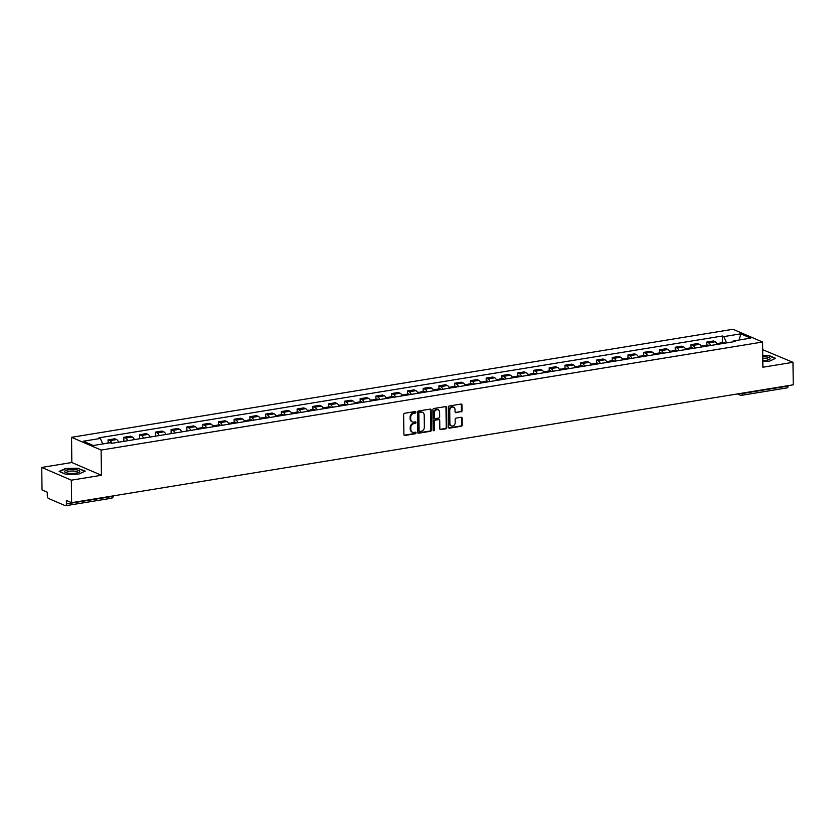 <?xml version="1.0" encoding="UTF-8"?>
<svg xmlns="http://www.w3.org/2000/svg" width="835" height="835" viewBox="0 0 835 835"><rect width="100%" height="100%" fill="white"/><g stroke="black" fill="none" stroke-linecap="round" stroke-linejoin="round"><path stroke-width="1.25" d="M415.851 412.219A0.804 0.668 113.3 0 0 415.152 411.551L404.62 413.273A1.148 0.96 113.3 0 0 403.639 414.546L403.889 434.513A1.148 0.96 113.3 0 0 404.892 435.463L415.423 433.741A0.804 0.668 113.3 0 0 415.402 432.196L414.045 432.415A3.674 3.069 113.3 0 1 412.542 432.238A3.674 3.069 113.3 0 1 410.82 429.378L410.81 427.718A3.674 3.069 113.3 0 1 413.93 423.648L415.298 423.428A0.804 0.668 113.3 0 0 415.277 421.873L413.909 422.092A3.674 3.069 113.3 0 1 412.417 421.925A3.674 3.069 113.3 0 1 410.695 419.066L410.674 417.396A3.674 3.069 113.3 0 1 413.805 413.335L415.172 413.106A0.804 0.668 113.3 0 0 415.851 412.219M412.125 421.779A3.674 3.069 113.3 0 1 411.822 421.665A3.674 3.069 113.3 0 1 410.11 418.805L410.089 417.145A3.674 3.069 113.3 0 1 413.221 413.075L414.577 412.855A0.804 0.668 113.3 0 0 415.141 411.551M404.15 435.223A1.148 0.96 113.3 0 0 404.297 435.212L414.828 433.49A0.804 0.668 113.3 0 0 415.392 432.196M412.25 432.092A3.674 3.069 113.3 0 1 411.947 431.987A3.674 3.069 113.3 0 1 410.236 429.127L410.215 427.457A3.674 3.069 113.3 0 1 413.346 423.397L414.703 423.168A0.804 0.668 113.3 0 0 415.266 421.873M461.066 411.895A1.148 0.96 113.3 0 0 462.047 410.622L461.974 405.017A1.148 0.96 113.3 0 0 460.972 404.067L449.272 405.977A1.148 0.96 113.3 0 0 448.301 407.25L448.541 427.228A1.148 0.96 113.3 0 0 449.543 428.167L461.244 426.257A1.148 0.96 113.3 0 0 462.225 424.994L462.141 418.22A1.148 0.96 113.3 0 0 461.129 417.27L456.129 418.095A1.148 0.96 113.3 0 0 455.148 419.358L455.19 422.719A3.069 2.568 113.3 0 1 449.888 423.585L449.731 410.434A3.069 2.568 113.3 0 1 455.033 409.567L455.054 411.759A1.148 0.96 113.3 0 0 456.056 412.709L460.471 411.634A1.148 0.96 113.3 0 0 461.452 410.371L461.379 404.766A1.148 0.96 113.3 0 0 461.118 404.056M101.432 475.272L71.841 462.517L41.75 467.433L71.33 480.188L101.432 475.272L101.118 450.065L762.574 342.026L762.877 367.233L792.979 362.317L793.25 384.82L71.612 502.68L66.372 500.426L66.414 503.933L112.161 496.46A2.338 0.605 -0.7 0 0 113.32 495.917L113.32 495.865M71.33 480.188L71.612 502.68M431.152 410.058A1.148 0.96 113.3 0 0 430.14 409.108L418.45 411.018A1.148 0.96 113.3 0 0 417.469 412.292L417.709 432.259A1.148 0.96 113.3 0 0 418.721 433.208L430.411 431.298A1.148 0.96 113.3 0 0 431.392 430.025L431.152 410.058L430.557 409.797A1.148 0.96 113.3 0 0 430.286 409.098M433.866 408.503L445.556 406.593A1.148 0.96 113.3 0 1 446.558 407.532L446.808 427.51A1.148 0.96 113.3 0 1 445.827 428.783L440.828 429.597A1.148 0.96 113.3 0 1 439.815 428.647L439.721 420.548A1.148 0.96 113.3 0 0 438.719 419.598L435.39 420.141A1.148 0.96 113.3 0 0 434.419 421.414L434.524 429.848A0.804 0.668 113.3 0 1 433.135 430.077L432.885 409.766A1.148 0.96 113.3 0 1 433.866 408.503M41.75 467.433L42.021 489.926L47.261 492.18L47.303 495.687A2.338 1.138 -99.3 0 0 48.513 498.464L65.255 505.676A2.338 1.138 -99.3 0 0 65.61 505.728A2.338 1.138 -99.3 0 0 66.414 503.933M71.841 462.517L71.539 437.31L732.994 329.272L762.574 342.026M792.979 362.317L762.668 349.677M788.052 385.666L788.052 386.062A2.338 1.138 80.7 0 1 787.248 387.858L741.501 395.331A2.338 1.138 -99.3 0 0 742.315 393.536L788.052 386.062M118.612 442.195A5.386 2.609 -99.3 0 0 116.556 439.554L109.886 440.64A5.386 2.609 80.7 0 1 111.953 443.281M109.886 440.64L108.08 439.868L108.122 442.988M116.556 439.554L114.75 438.772L108.08 439.868M123.883 441.329L123.841 437.289L125.647 438.072A5.386 2.609 80.7 0 1 127.703 440.713M134.372 439.617A5.386 2.609 -99.3 0 0 132.306 436.976L130.5 436.204L123.841 437.289M139.643 438.761L139.591 434.711L141.397 435.494A5.386 2.609 80.7 0 1 143.463 438.135M150.123 437.049A5.386 2.609 -99.3 0 0 148.056 434.409L146.261 433.626L139.591 434.711M155.393 436.183L155.341 432.144L157.147 432.916A5.386 2.609 80.7 0 1 159.214 435.567M165.873 434.471A5.386 2.609 -99.3 0 0 163.817 431.831L162.011 431.058L155.341 432.144M171.144 433.615L171.102 429.566L172.908 430.349A5.386 2.609 80.7 0 1 174.964 432.989M181.633 431.904A5.386 2.609 -99.3 0 0 179.567 429.263L177.761 428.48L171.102 429.566M186.904 431.037L186.852 426.998L188.658 427.77A5.386 2.609 80.7 0 1 190.724 430.422M197.384 429.326A5.386 2.609 -99.3 0 0 195.317 426.685L193.522 425.913L186.852 426.998M202.644 427.551L202.602 424.42L204.408 425.203A5.386 2.609 80.7 0 1 206.475 427.844M213.144 426.758A5.386 2.609 -99.3 0 0 211.078 424.117L209.272 423.335L202.602 424.42M218.394 424.973L218.363 421.852L220.169 422.625A5.386 2.609 80.7 0 1 222.225 425.276M228.894 424.18A5.386 2.609 -99.3 0 0 226.828 421.539L225.022 420.767L218.363 421.852M234.155 422.406L234.113 419.274L235.919 420.057A5.386 2.609 80.7 0 1 237.985 422.698M244.645 421.612A5.386 2.609 -99.3 0 0 242.578 418.972L240.783 418.189L234.113 419.274M249.905 419.828L249.863 416.707L251.669 417.479A5.386 2.609 80.7 0 1 253.736 420.12M260.405 419.034A5.386 2.609 -99.3 0 0 258.339 416.394L256.533 415.621L249.863 416.707M265.655 417.26L265.624 414.129L267.43 414.911A5.386 2.609 80.7 0 1 269.486 417.552M276.155 416.467A5.386 2.609 -99.3 0 0 274.089 413.826L272.283 413.043L265.624 414.129M281.416 414.682L281.374 411.561L283.18 412.333A5.386 2.609 80.7 0 1 285.246 414.974M291.906 413.889A5.386 2.609 -99.3 0 0 289.849 411.248L288.044 410.465L281.374 411.561M297.166 412.114L297.124 408.983L298.93 409.766A5.386 2.609 80.7 0 1 300.997 412.406M307.666 411.321A5.386 2.609 -99.3 0 0 305.6 408.67L303.794 407.897L297.124 408.983M312.916 409.536L312.885 406.415L314.691 407.188A5.386 2.609 80.7 0 1 316.747 409.828M323.416 408.743A5.386 2.609 -99.3 0 0 321.35 406.102L319.544 405.319L312.885 406.415M328.677 406.969L328.635 403.837L330.441 404.62A5.386 2.609 80.7 0 1 332.507 407.261M339.167 406.175A5.386 2.609 -99.3 0 0 337.11 403.524L335.305 402.752L328.635 403.837M344.427 404.39L344.385 401.27L346.191 402.042A5.386 2.609 80.7 0 1 348.258 404.683M354.927 403.597A5.386 2.609 -99.3 0 0 352.861 400.957L351.055 400.174L344.385 401.27M360.177 401.823L360.146 398.692L361.952 399.474A5.386 2.609 80.7 0 1 364.008 402.115M370.677 401.03A5.386 2.609 -99.3 0 0 368.611 398.378L366.805 397.606L360.146 398.692M375.938 399.245L375.896 396.124L377.702 396.896A5.386 2.609 80.7 0 1 379.768 399.537M386.428 398.452A5.386 2.609 -99.3 0 0 384.371 395.811L382.566 395.028L375.896 396.124M391.688 396.677L391.646 393.546L393.452 394.329A5.386 2.609 80.7 0 1 395.519 396.969M402.188 395.873A5.386 2.609 -99.3 0 0 400.122 393.233L398.316 392.46L391.646 393.546M407.438 394.099L407.407 390.978L409.213 391.751A5.386 2.609 80.7 0 1 411.269 394.391M417.938 393.306A5.386 2.609 -99.3 0 0 415.872 390.665L414.066 389.882L407.407 390.978M423.199 391.531L423.157 388.4L424.963 389.183A5.386 2.609 80.7 0 1 427.029 391.824M433.689 390.728A5.386 2.609 -99.3 0 0 431.632 388.087L429.827 387.315L423.157 388.4M438.949 388.953L438.907 385.833L440.713 386.605A5.386 2.609 80.7 0 1 442.78 389.246M449.449 388.16A5.386 2.609 -99.3 0 0 447.383 385.519L445.577 384.737L438.907 385.833M454.699 386.375L454.668 383.255L456.474 384.037A5.386 2.609 80.7 0 1 458.53 386.678M465.199 385.582A5.386 2.609 -99.3 0 0 463.133 382.941L461.327 382.169L454.668 383.255M470.46 383.808L470.418 380.677L472.224 381.459A5.386 2.609 80.7 0 1 474.29 384.1M480.95 383.014A5.386 2.609 -99.3 0 0 478.893 380.374L477.088 379.591L470.418 380.677M486.21 381.23L486.168 378.109L487.974 378.892A5.386 2.609 80.7 0 1 490.041 381.532M496.71 380.436A5.386 2.609 -99.3 0 0 494.644 377.796L492.838 377.023L486.168 378.109M501.96 378.662L501.929 375.531L503.735 376.314A5.386 2.609 80.7 0 1 505.791 378.954M512.46 377.869A5.386 2.609 -99.3 0 0 510.394 375.228L508.588 374.445L501.929 375.531M517.721 376.084L517.679 372.963L519.485 373.736A5.386 2.609 80.7 0 1 521.551 376.387M528.211 375.291A5.386 2.609 -99.3 0 0 526.154 372.65L524.349 371.878L517.679 372.963M533.471 373.516L533.429 370.385L535.235 371.168A5.386 2.609 80.7 0 1 537.302 373.809M543.971 372.723A5.386 2.609 -99.3 0 0 541.905 370.082L540.099 369.3L533.429 370.385M549.221 370.938L549.19 367.817L550.996 368.59A5.386 2.609 80.7 0 1 553.052 371.241M559.721 370.145A5.386 2.609 -99.3 0 0 557.655 367.504L555.849 366.732L549.19 367.817M564.982 368.371L564.94 365.239L566.746 366.022A5.386 2.609 80.7 0 1 568.812 368.663M575.472 367.577A5.386 2.609 -99.3 0 0 573.415 364.937L571.61 364.154L564.94 365.239M580.732 365.793L580.69 362.672L582.496 363.444A5.386 2.609 80.7 0 1 584.563 366.085M591.232 364.999A5.386 2.609 -99.3 0 0 589.166 362.359L587.36 361.586L580.69 362.672M596.482 363.225L596.451 360.094L598.257 360.877A5.386 2.609 80.7 0 1 600.313 363.517M606.982 362.432A5.386 2.609 -99.3 0 0 604.916 359.791L603.11 359.008L596.451 360.094M612.243 360.647L612.201 357.526L614.007 358.298A5.386 2.609 80.7 0 1 616.073 360.939M622.733 359.854A5.386 2.609 -99.3 0 0 620.676 357.213L618.871 356.43L612.201 357.526M627.993 358.079L627.951 354.948L629.757 355.731A5.386 2.609 80.7 0 1 631.824 358.372M638.493 357.286A5.386 2.609 -99.3 0 0 636.427 354.635L634.621 353.863L627.951 354.948M643.743 355.501L643.712 352.38L645.518 353.153A5.386 2.609 80.7 0 1 647.574 355.793M654.243 354.708A5.386 2.609 -99.3 0 0 652.177 352.067L650.371 351.284L643.712 352.38M659.504 352.934L659.462 349.802L661.268 350.585A5.386 2.609 80.7 0 1 663.334 353.226M669.994 352.14A5.386 2.609 -99.3 0 0 667.937 349.489L666.132 348.717L659.462 349.802M675.254 350.356L675.223 347.235L677.018 348.007A5.386 2.609 80.7 0 1 679.085 350.648M685.754 349.562A5.386 2.609 -99.3 0 0 683.688 346.922L681.882 346.139L675.223 347.235M691.004 347.788L690.973 344.657L692.779 345.439A5.386 2.609 80.7 0 1 694.835 348.08M701.504 346.995A5.386 2.609 -99.3 0 0 699.438 344.344L697.632 343.571L690.973 344.657M706.765 345.21L706.723 342.089L708.529 342.861A5.386 2.609 80.7 0 1 710.595 345.502M717.255 344.417A5.386 2.609 -99.3 0 0 715.198 341.776L713.393 340.993L706.723 342.089M726.575 342.893L723.83 336.609L740.791 333.833L750.728 338.123L733.767 340.889L735.155 341.494L111.671 443.333L110.283 442.727L93.322 445.504L83.375 441.214L100.346 438.438L102.757 443.959M723.83 336.609L722.432 336.004L98.947 437.843L100.346 438.438M101.118 450.065L71.539 437.31M78.647 468.237L65.6 468.414L59.149 471.42L65.746 474.27L78.793 474.092L85.233 471.086L78.647 468.644M762.814 361.419L769.118 361.346L775.569 358.33L768.983 355.48L762.741 355.564M722.515 342.642L722.432 336.004M733.767 340.889L733.151 341.818M739.184 340.012L740.791 333.833M417.98 432.968A1.148 0.96 113.3 0 0 418.126 432.947L429.827 431.037A1.148 0.96 113.3 0 0 430.797 429.774L430.557 409.797M419.556 412.396A0.804 0.668 113.3 0 0 418.867 413.283L419.086 430.808A0.804 0.668 113.3 0 0 419.786 431.476L421.226 431.236A3.674 3.069 113.3 0 0 424.357 427.176L424.211 415.193A3.674 3.069 113.3 0 0 422.489 412.333A3.674 3.069 113.3 0 0 420.997 412.156L418.961 412.135A0.804 0.668 113.3 0 0 418.283 413.022L418.867 413.283M419.462 431.434L418.867 431.184A0.804 0.668 113.3 0 1 418.492 430.557L418.283 413.022M422.186 412.219A3.674 3.069 113.3 0 0 421.905 412.072A3.674 3.069 113.3 0 0 420.402 411.905L420.997 412.156M418.961 412.135L420.402 411.905M440.087 429.357A1.148 0.96 113.3 0 0 440.233 429.347L445.232 428.522A1.148 0.96 113.3 0 0 446.214 427.249L445.973 407.282A1.148 0.96 113.3 0 0 445.702 406.572M438.866 419.587A1.148 0.96 113.3 0 0 438.124 419.347L434.805 419.89A1.148 0.96 113.3 0 0 433.824 421.164L433.929 429.597L434.524 429.848M433.25 430.484A0.804 0.668 113.3 0 0 433.929 429.597M439.617 412.146A3.069 2.568 113.3 0 0 434.315 413.012L434.367 417.646A1.148 0.96 113.3 0 0 435.379 418.586L438.699 418.053A1.148 0.96 113.3 0 0 439.669 416.78L439.617 412.146M437.874 409.651A3.069 2.568 113.3 0 0 433.72 412.751L434.315 413.012M434.638 418.345A1.148 0.96 113.3 0 1 433.783 417.385L433.72 412.751M455.325 412.469A1.148 0.96 113.3 0 0 455.472 412.459L460.471 411.634M453.29 407.073A3.069 2.568 113.3 0 0 449.136 410.183L449.731 410.434M451.036 425.829A3.069 2.568 113.3 0 1 449.293 423.335L449.136 410.183M448.812 427.927A1.148 0.96 113.3 0 0 448.959 427.917L460.649 426.007A1.148 0.96 113.3 0 0 461.63 424.733L461.546 417.97A1.148 0.96 113.3 0 0 461.275 417.26M105.794 443.458A2.954 1.44 -99.3 0 0 105.429 443.427A2.954 1.44 -99.3 0 0 105.095 443.573M109.479 442.863A2.954 1.44 -99.3 0 0 109.114 442.821L105.429 443.427M102.715 443.876L103.811 443.688A2.954 1.44 80.7 0 1 104.177 443.729M68.439 473.236A7.609 1.973 -0.7 0 0 78.939 472.318A7.609 1.973 -0.7 0 0 75.964 469.719A7.609 1.973 -0.7 0 0 66.904 470.126A7.609 1.973 -0.7 0 0 65.474 472.474A7.609 1.973 -0.7 0 0 68.439 473.236M77.864 472.735A5.761 1.493 -0.7 0 0 77.968 472.443A5.761 1.493 -0.7 0 0 75.056 471.18A5.761 1.493 -0.7 0 0 66.445 472.579A5.761 1.493 -0.7 0 0 66.56 472.871M59.609 471.618L65.808 468.727L78.448 468.56L84.784 471.295M762.804 360.689A7.609 1.973 -0.7 0 0 769.275 359.561A7.609 1.973 -0.7 0 0 766.29 356.962A7.609 1.973 -0.7 0 0 762.752 356.754M768.2 359.979A5.761 1.493 -0.7 0 0 768.304 359.687A5.761 1.493 -0.7 0 0 765.392 358.424A5.761 1.493 -0.7 0 0 762.772 358.257M762.741 355.887L768.784 355.804L775.12 358.539M201.131 428.72A8.893 4.321 -99.3 0 0 201.026 428.585L200.943 428.491A2.954 1.44 -99.3 0 0 199.951 427.99A2.954 1.44 -99.3 0 0 199.231 428.647M204.826 428.115A8.893 4.321 -99.3 0 0 204.711 427.979L204.627 427.885A2.954 1.44 -99.3 0 0 203.636 427.384L199.951 427.99M196.987 428.47L198.333 428.251A2.954 1.44 80.7 0 1 199.325 428.752L199.408 428.846A8.893 4.321 80.7 0 1 199.523 428.981M216.891 426.142A8.893 4.321 -99.3 0 0 216.776 426.007L216.693 425.913A2.954 1.44 -99.3 0 0 215.701 425.412A2.954 1.44 -99.3 0 0 214.981 426.069M220.576 425.537A8.893 4.321 -99.3 0 0 220.461 425.401L220.377 425.307A2.954 1.44 -99.3 0 0 219.386 424.817L215.701 425.412M212.748 425.902L214.094 425.683A2.954 1.44 80.7 0 1 215.075 426.174L215.159 426.267A8.893 4.321 80.7 0 1 215.273 426.403M232.641 423.575A8.893 4.321 -99.3 0 0 232.527 423.439L232.454 423.345A2.954 1.44 -99.3 0 0 231.462 422.844A2.954 1.44 -99.3 0 0 230.731 423.502M236.326 422.969A8.893 4.321 -99.3 0 0 236.211 422.834L236.138 422.74A2.954 1.44 -99.3 0 0 235.146 422.239L231.462 422.844M228.498 423.324L229.844 423.105A2.954 1.44 80.7 0 1 230.836 423.606L230.909 423.7A8.893 4.321 80.7 0 1 231.024 423.836M248.392 420.997A8.893 4.321 -99.3 0 0 248.287 420.861L248.204 420.767A2.954 1.44 -99.3 0 0 247.212 420.266A2.954 1.44 -99.3 0 0 246.492 420.923M252.087 420.391A8.893 4.321 -99.3 0 0 251.972 420.255L251.888 420.162A2.954 1.44 -99.3 0 0 250.897 419.671L247.212 420.266M244.248 420.756L245.594 420.537A2.954 1.44 80.7 0 1 246.586 421.028L246.669 421.122A8.893 4.321 80.7 0 1 246.784 421.257M264.152 418.429A8.893 4.321 -99.3 0 0 264.037 418.283L263.954 418.199A2.954 1.44 -99.3 0 0 262.962 417.698A2.954 1.44 -99.3 0 0 262.242 418.345M267.837 417.824A8.893 4.321 -99.3 0 0 267.722 417.688L267.638 417.594A2.954 1.44 -99.3 0 0 266.647 417.093L262.962 417.698M260.009 418.178L261.355 417.959A2.954 1.44 80.7 0 1 262.336 418.46L262.42 418.554A8.893 4.321 80.7 0 1 262.534 418.69M279.902 415.851A8.893 4.321 -99.3 0 0 279.788 415.715L279.715 415.621A2.954 1.44 -99.3 0 0 278.723 415.12A2.954 1.44 -99.3 0 0 277.992 415.778M283.587 415.245A8.893 4.321 -99.3 0 0 283.472 415.11L283.399 415.016A2.954 1.44 -99.3 0 0 282.407 414.525L278.723 415.12M275.759 415.611L277.105 415.392A2.954 1.44 80.7 0 1 278.097 415.882L278.17 415.976A8.893 4.321 80.7 0 1 278.285 416.112M295.653 413.273A8.893 4.321 -99.3 0 0 295.548 413.137L295.465 413.043A2.954 1.44 -99.3 0 0 294.473 412.553A2.954 1.44 -99.3 0 0 293.753 413.2M299.348 412.678A8.893 4.321 -99.3 0 0 299.233 412.542L299.149 412.448A2.954 1.44 -99.3 0 0 298.158 411.947L294.473 412.553M291.509 413.033L292.855 412.814A2.954 1.44 80.7 0 1 293.847 413.315L293.93 413.408A8.893 4.321 80.7 0 1 294.045 413.544M311.413 410.705A8.893 4.321 -99.3 0 0 311.298 410.57L311.215 410.476A2.954 1.44 -99.3 0 0 310.223 409.975A2.954 1.44 -99.3 0 0 309.503 410.632M315.098 410.1A8.893 4.321 -99.3 0 0 314.983 409.964L314.899 409.87A2.954 1.44 -99.3 0 0 313.908 409.38L310.223 409.975M307.27 410.465L308.616 410.246A2.954 1.44 80.7 0 1 309.608 410.736L309.681 410.83A8.893 4.321 80.7 0 1 309.795 410.966M327.163 408.127A8.893 4.321 -99.3 0 0 327.049 407.991L326.976 407.897A2.954 1.44 -99.3 0 0 325.984 407.407A2.954 1.44 -99.3 0 0 325.253 408.054M330.848 407.532A8.893 4.321 -99.3 0 0 330.733 407.397L330.66 407.303A2.954 1.44 -99.3 0 0 329.668 406.802L325.984 407.407M323.02 407.887L324.366 407.668A2.954 1.44 80.7 0 1 325.358 408.169L325.431 408.263A8.893 4.321 80.7 0 1 325.546 408.398M342.914 405.559A8.893 4.321 -99.3 0 0 342.809 405.424L342.726 405.33A2.954 1.44 -99.3 0 0 341.734 404.829A2.954 1.44 -99.3 0 0 341.014 405.486M346.608 404.954A8.893 4.321 -99.3 0 0 346.494 404.818L346.41 404.724A2.954 1.44 -99.3 0 0 345.419 404.234L341.734 404.829M338.77 405.319L340.116 405.1A2.954 1.44 80.7 0 1 341.108 405.591L341.191 405.685A8.893 4.321 80.7 0 1 341.306 405.82M358.674 402.981A8.893 4.321 -99.3 0 0 358.559 402.846L358.476 402.752A2.954 1.44 -99.3 0 0 357.484 402.261A2.954 1.44 -99.3 0 0 356.764 402.908M362.359 402.386A8.893 4.321 -99.3 0 0 362.244 402.251L362.16 402.157A2.954 1.44 -99.3 0 0 361.179 401.656L357.484 402.261M354.531 402.741L355.877 402.522A2.954 1.44 80.7 0 1 356.869 403.023L356.942 403.117A8.893 4.321 80.7 0 1 357.056 403.253M374.424 400.414A8.893 4.321 -99.3 0 0 374.31 400.278L374.237 400.184A2.954 1.44 -99.3 0 0 373.245 399.683A2.954 1.44 -99.3 0 0 372.514 400.341M378.109 399.808A8.893 4.321 -99.3 0 0 377.994 399.673L377.921 399.579A2.954 1.44 -99.3 0 0 376.929 399.088L373.245 399.683M370.281 400.174L371.627 399.955A2.954 1.44 80.7 0 1 372.619 400.445L372.702 400.539A8.893 4.321 80.7 0 1 372.807 400.675M390.175 397.836A8.893 4.321 -99.3 0 0 390.07 397.7L389.987 397.606A2.954 1.44 -99.3 0 0 388.995 397.116A2.954 1.44 -99.3 0 0 388.275 397.763M393.87 397.241A8.893 4.321 -99.3 0 0 393.755 397.105L393.671 397.011A2.954 1.44 -99.3 0 0 392.68 396.51L388.995 397.116M386.031 397.596L387.377 397.377A2.954 1.44 80.7 0 1 388.369 397.877L388.452 397.971A8.893 4.321 80.7 0 1 388.567 398.107M405.935 395.268A8.893 4.321 -99.3 0 0 405.82 395.132L405.737 395.038A2.954 1.44 -99.3 0 0 404.745 394.537A2.954 1.44 -99.3 0 0 404.025 395.195M409.62 394.663A8.893 4.321 -99.3 0 0 409.505 394.527L409.421 394.433A2.954 1.44 -99.3 0 0 408.44 393.943L404.745 394.537M401.792 395.028L403.138 394.798A2.954 1.44 80.7 0 1 404.13 395.299L404.203 395.393A8.893 4.321 80.7 0 1 404.317 395.529M421.685 392.69A8.893 4.321 -99.3 0 0 421.571 392.554L421.498 392.46A2.954 1.44 -99.3 0 0 420.506 391.97A2.954 1.44 -99.3 0 0 419.775 392.617M425.37 392.095A8.893 4.321 -99.3 0 0 425.255 391.959L425.182 391.865A2.954 1.44 -99.3 0 0 424.19 391.364L420.506 391.97M417.542 392.45L418.888 392.231A2.954 1.44 80.7 0 1 419.88 392.732L419.963 392.826A8.893 4.321 80.7 0 1 420.068 392.961M437.446 390.122A8.893 4.321 -99.3 0 0 437.331 389.987L437.248 389.893A2.954 1.44 -99.3 0 0 436.256 389.392A2.954 1.44 -99.3 0 0 435.536 390.049M441.13 389.517A8.893 4.321 -99.3 0 0 441.016 389.381L440.932 389.287A2.954 1.44 -99.3 0 0 439.941 388.786L436.256 389.392M433.292 389.872L434.638 389.653A2.954 1.44 80.7 0 1 435.63 390.154L435.713 390.248A8.893 4.321 80.7 0 1 435.828 390.383M453.196 387.544A8.893 4.321 -99.3 0 0 453.081 387.409L452.998 387.315A2.954 1.44 -99.3 0 0 452.006 386.824A2.954 1.44 -99.3 0 0 451.286 387.471M456.881 386.949A8.893 4.321 -99.3 0 0 456.766 386.814L456.682 386.72A2.954 1.44 -99.3 0 0 455.701 386.219L452.006 386.824M449.053 387.304L450.399 387.085A2.954 1.44 80.7 0 1 451.391 387.586L451.464 387.67A8.893 4.321 80.7 0 1 451.578 387.816M468.946 384.977A8.893 4.321 -99.3 0 0 468.832 384.841L468.759 384.747A2.954 1.44 -99.3 0 0 467.767 384.246A2.954 1.44 -99.3 0 0 467.036 384.904M472.631 384.371A8.893 4.321 -99.3 0 0 472.516 384.236L472.443 384.142A2.954 1.44 -99.3 0 0 471.451 383.641L467.767 384.246M464.803 384.726L466.149 384.507A2.954 1.44 80.7 0 1 467.141 385.008L467.224 385.102A8.893 4.321 80.7 0 1 467.329 385.238M484.707 382.399A8.893 4.321 -99.3 0 0 484.592 382.263L484.509 382.169A2.954 1.44 -99.3 0 0 483.517 381.678A2.954 1.44 -99.3 0 0 482.797 382.326M488.392 381.793A8.893 4.321 -99.3 0 0 488.277 381.658L488.193 381.564A2.954 1.44 -99.3 0 0 487.202 381.073L483.517 381.678M480.553 382.159L481.899 381.939A2.954 1.44 80.7 0 1 482.891 382.43L482.974 382.524A8.893 4.321 80.7 0 1 483.089 382.66M500.457 379.831A8.893 4.321 -99.3 0 0 500.342 379.695L500.259 379.601A2.954 1.44 -99.3 0 0 499.267 379.1A2.954 1.44 -99.3 0 0 498.547 379.758M504.142 379.226A8.893 4.321 -99.3 0 0 504.027 379.09L503.954 378.996A2.954 1.44 -99.3 0 0 502.962 378.495L499.267 379.1M496.314 379.581L497.66 379.361A2.954 1.44 80.7 0 1 498.652 379.862L498.725 379.956A8.893 4.321 80.7 0 1 498.839 380.092M516.207 377.253A8.893 4.321 -99.3 0 0 516.093 377.117L516.02 377.023A2.954 1.44 -99.3 0 0 515.028 376.533A2.954 1.44 -99.3 0 0 514.297 377.18M519.892 376.648A8.893 4.321 -99.3 0 0 519.777 376.512L519.704 376.418A2.954 1.44 -99.3 0 0 518.712 375.927L515.028 376.533M512.064 377.013L513.41 376.794A2.954 1.44 80.7 0 1 514.402 377.284L514.485 377.378A8.893 4.321 80.7 0 1 514.59 377.514M531.968 374.685A8.893 4.321 -99.3 0 0 531.853 374.55L531.77 374.456A2.954 1.44 -99.3 0 0 530.778 373.955A2.954 1.44 -99.3 0 0 530.058 374.612M535.653 374.08A8.893 4.321 -99.3 0 0 535.538 373.944L535.454 373.85A2.954 1.44 -99.3 0 0 534.463 373.349L530.778 373.955M527.814 374.435L529.16 374.216A2.954 1.44 80.7 0 1 530.152 374.717L530.235 374.811A8.893 4.321 80.7 0 1 530.35 374.946M547.718 372.107A8.893 4.321 -99.3 0 0 547.603 371.972L547.52 371.878A2.954 1.44 -99.3 0 0 546.528 371.377A2.954 1.44 -99.3 0 0 545.808 372.034M551.403 371.502A8.893 4.321 -99.3 0 0 551.288 371.366L551.215 371.272A2.954 1.44 -99.3 0 0 550.223 370.782L546.528 371.377M543.575 371.867L544.921 371.648A2.954 1.44 80.7 0 1 545.913 372.139L545.986 372.233A8.893 4.321 80.7 0 1 546.1 372.368M563.468 369.54A8.893 4.321 -99.3 0 0 563.354 369.404L563.281 369.31A2.954 1.44 -99.3 0 0 562.289 368.809A2.954 1.44 -99.3 0 0 561.569 369.467M567.153 368.934A8.893 4.321 -99.3 0 0 567.048 368.799L566.965 368.705A2.954 1.44 -99.3 0 0 565.973 368.204L562.289 368.809M559.325 369.289L560.671 369.07A2.954 1.44 80.7 0 1 561.663 369.571L561.746 369.665A8.893 4.321 80.7 0 1 561.851 369.801M579.229 366.962A8.893 4.321 -99.3 0 0 579.114 366.826L579.031 366.732A2.954 1.44 -99.3 0 0 578.039 366.231A2.954 1.44 -99.3 0 0 577.319 366.889M582.913 366.356A8.893 4.321 -99.3 0 0 582.799 366.221L582.715 366.127A2.954 1.44 -99.3 0 0 581.724 365.636L578.039 366.231M575.075 366.722L576.421 366.502A2.954 1.44 80.7 0 1 577.413 366.993L577.496 367.087A8.893 4.321 80.7 0 1 577.611 367.223M594.979 364.394A8.893 4.321 -99.3 0 0 594.864 364.248L594.781 364.164A2.954 1.44 -99.3 0 0 593.789 363.663A2.954 1.44 -99.3 0 0 593.069 364.31M598.664 363.789A8.893 4.321 -99.3 0 0 598.549 363.653L598.476 363.559A2.954 1.44 -99.3 0 0 597.484 363.058L593.789 363.663M590.836 364.143L592.182 363.924A2.954 1.44 80.7 0 1 593.174 364.425L593.247 364.519A8.893 4.321 80.7 0 1 593.361 364.655M610.729 361.816A8.893 4.321 -99.3 0 0 610.615 361.68L610.542 361.586A2.954 1.44 -99.3 0 0 609.55 361.085A2.954 1.44 -99.3 0 0 608.83 361.743M614.414 361.211A8.893 4.321 -99.3 0 0 614.309 361.075L614.226 360.981A2.954 1.44 -99.3 0 0 613.234 360.49L609.55 361.085M606.586 361.576L607.932 361.357A2.954 1.44 80.7 0 1 608.924 361.847L609.007 361.941A8.893 4.321 80.7 0 1 609.112 362.077M626.49 359.238A8.893 4.321 -99.3 0 0 626.375 359.102L626.292 359.008A2.954 1.44 -99.3 0 0 625.3 358.518A2.954 1.44 -99.3 0 0 624.58 359.165M630.174 358.643A8.893 4.321 -99.3 0 0 630.06 358.507L629.976 358.413A2.954 1.44 -99.3 0 0 628.985 357.912L625.3 358.518M622.336 358.998L623.682 358.779A2.954 1.44 80.7 0 1 624.674 359.28L624.757 359.374A8.893 4.321 80.7 0 1 624.872 359.509M642.24 356.67A8.893 4.321 -99.3 0 0 642.125 356.535L642.042 356.441A2.954 1.44 -99.3 0 0 641.05 355.94A2.954 1.44 -99.3 0 0 640.33 356.597M645.925 356.065A8.893 4.321 -99.3 0 0 645.81 355.929L645.737 355.835A2.954 1.44 -99.3 0 0 644.745 355.345L641.05 355.94M638.097 356.43L639.443 356.211A2.954 1.44 80.7 0 1 640.435 356.702L640.508 356.795A8.893 4.321 80.7 0 1 640.622 356.931M657.99 354.092A8.893 4.321 -99.3 0 0 657.876 353.957L657.803 353.863A2.954 1.44 -99.3 0 0 656.811 353.372A2.954 1.44 -99.3 0 0 656.091 354.019M661.675 353.497A8.893 4.321 -99.3 0 0 661.571 353.362L661.487 353.268A2.954 1.44 -99.3 0 0 660.495 352.767L656.811 353.372M653.847 353.852L655.193 353.633A2.954 1.44 80.7 0 1 656.185 354.134L656.268 354.228A8.893 4.321 80.7 0 1 656.373 354.364M673.751 351.525A8.893 4.321 -99.3 0 0 673.636 351.389L673.553 351.295A2.954 1.44 -99.3 0 0 672.561 350.794A2.954 1.44 -99.3 0 0 671.841 351.452M677.435 350.919A8.893 4.321 -99.3 0 0 677.321 350.783L677.237 350.69A2.954 1.44 -99.3 0 0 676.246 350.199L672.561 350.794M669.607 351.284L670.943 351.065A2.954 1.44 80.7 0 1 671.935 351.556L672.018 351.65A8.893 4.321 80.7 0 1 672.133 351.786M689.501 348.946A8.893 4.321 -99.3 0 0 689.386 348.811L689.303 348.717A2.954 1.44 -99.3 0 0 688.311 348.226A2.954 1.44 -99.3 0 0 687.591 348.873M693.186 348.352A8.893 4.321 -99.3 0 0 693.071 348.216L692.998 348.122A2.954 1.44 -99.3 0 0 692.006 347.621L688.311 348.226M685.358 348.706L686.704 348.487A2.954 1.44 80.7 0 1 687.696 348.988L687.769 349.082A8.893 4.321 80.7 0 1 687.883 349.218M705.251 346.379A8.893 4.321 -99.3 0 0 705.137 346.243L705.064 346.149A2.954 1.44 -99.3 0 0 704.072 345.648A2.954 1.44 -99.3 0 0 703.352 346.306M708.936 345.773A8.893 4.321 -99.3 0 0 708.832 345.638L708.748 345.544A2.954 1.44 -99.3 0 0 707.756 345.053L704.072 345.648M701.108 346.139L702.454 345.92A2.954 1.44 80.7 0 1 703.446 346.41L703.529 346.504A8.893 4.321 80.7 0 1 703.634 346.64M721.012 343.801A8.893 4.321 -99.3 0 0 720.897 343.665L720.814 343.571A2.954 1.44 -99.3 0 0 719.822 343.081A2.954 1.44 -99.3 0 0 719.102 343.728M724.697 343.206A8.893 4.321 -99.3 0 0 724.582 343.07L724.498 342.976A2.954 1.44 -99.3 0 0 723.507 342.475L719.822 343.081M716.868 343.561L718.204 343.342A2.954 1.44 80.7 0 1 719.196 343.843L719.279 343.936A8.893 4.321 80.7 0 1 719.394 344.072M699.438 344.344L692.779 345.439M683.688 346.922L677.018 348.007M667.937 349.489L661.268 350.585M652.177 352.067L645.518 353.153M636.427 354.635L629.757 355.731M620.676 357.213L614.007 358.298M604.916 359.791L598.257 360.877M589.166 362.359L582.496 363.444M573.415 364.937L566.746 366.022M557.655 367.504L550.996 368.59M541.905 370.082L535.235 371.168M526.154 372.65L519.485 373.736M510.394 375.228L503.735 376.314M494.644 377.796L487.974 378.892M478.893 380.374L472.224 381.459M463.133 382.941L456.474 384.037M447.383 385.519L440.713 386.605M431.632 388.087L424.963 389.183M415.872 390.665L409.213 391.751M400.122 393.233L393.452 394.329M384.371 395.811L377.702 396.896M368.611 398.378L361.952 399.474M352.861 400.957L346.191 402.042M337.11 403.524L330.441 404.62M321.35 406.102L314.691 407.188M305.6 408.67L298.93 409.766M289.849 411.248L283.18 412.333M274.089 413.826L267.43 414.911M258.339 416.394L251.669 417.479M242.578 418.972L235.919 420.057M226.828 421.539L220.169 422.625M211.078 424.117L204.408 425.203M195.317 426.685L188.658 427.77M179.567 429.263L172.908 430.349M163.817 431.831L157.147 432.916M148.056 434.409L141.397 435.494M132.306 436.976L125.647 438.072M715.198 341.776L708.529 342.861M112.161 496.063L112.161 496.46A2.338 1.138 -99.3 0 1 111.358 498.255A2.338 2.338 0 0 0 113.32 495.917M742.305 393.139L742.315 393.536A2.338 0.605 -0.7 0 1 739.82 393.546M737.357 393.943L740.196 395.174A2.338 1.952 -66.7 0 0 741.156 395.279A2.338 1.138 -99.3 0 0 741.501 395.331A2.338 2.338 0 0 1 740.196 395.174A2.338 1.952 -66.7 0 1 739.132 393.65M111.003 498.203A2.338 1.138 -99.3 0 0 111.358 498.255L65.61 505.728M413.221 413.075L413.805 413.335M410.089 417.145L410.674 417.396M410.11 418.805L410.695 419.066M414.703 423.168L415.298 423.428M413.346 423.397L413.93 423.648M410.215 427.457L410.81 427.718M410.236 429.127L410.82 429.378M414.828 433.49L415.423 433.741M404.297 435.212L404.892 435.463M414.577 412.855L415.172 413.106M430.797 429.774L431.392 430.025M429.827 431.037L430.411 431.298M418.126 432.947L418.721 433.208M418.492 430.557L419.086 430.808M445.973 407.282L446.558 407.532M446.214 427.249L446.808 427.51M445.232 428.522L445.827 428.783M440.233 429.347L440.828 429.597M438.124 419.347L438.719 419.598M434.805 419.89L435.39 420.141M433.824 421.164L434.419 421.414M433.783 417.385L434.367 417.646M455.472 412.459L456.056 412.709M449.293 423.335L449.888 423.585M461.546 417.97L462.141 418.22M461.63 424.733L462.225 424.994M460.649 426.007L461.244 426.257M448.959 427.917L449.543 428.167M461.379 404.766L461.974 405.017M461.452 410.371L462.047 410.622M204.627 427.885L200.943 428.491M199.325 428.752L197.29 429.086M199.408 428.846L197.331 429.18M204.711 427.979L201.026 428.585M220.377 425.307L216.693 425.913M215.075 426.174L213.04 426.508M215.159 426.267L213.082 426.612M220.461 425.401L216.776 426.007M236.138 422.74L232.454 423.345M230.836 423.606L228.79 423.94M230.909 423.7L228.832 424.034M236.211 422.834L232.527 423.439M251.888 420.162L248.204 420.767M246.586 421.028L244.551 421.362M246.669 421.122L244.592 421.466M251.972 420.255L248.287 420.861M267.638 417.594L263.954 418.199M262.336 418.46L260.301 418.794M262.42 418.554L260.343 418.888M267.722 417.688L264.037 418.283M283.399 415.016L279.715 415.621M278.097 415.882L276.051 416.216M278.17 415.976L276.093 416.321M283.472 415.11L279.788 415.715M299.149 412.448L295.465 413.043M293.847 413.315L291.812 413.649M293.93 413.408L291.853 413.742M299.233 412.542L295.548 413.137M314.899 409.87L311.215 410.476M309.608 410.736L307.562 411.07M309.681 410.83L307.604 411.175M314.983 409.964L311.298 410.57M330.66 407.303L326.976 407.897M325.358 408.169L323.312 408.503M325.431 408.263L323.354 408.597M330.733 407.397L327.049 407.991M346.41 404.724L342.726 405.33M341.108 405.591L339.073 405.925M341.191 405.685L339.114 406.029M346.494 404.818L342.809 405.424M362.16 402.157L358.476 402.752M356.869 403.023L354.823 403.357M356.942 403.117L354.865 403.451M362.244 402.251L358.559 402.846M377.921 399.579L374.237 400.184M372.619 400.445L370.573 400.779M372.702 400.539L370.615 400.883M377.994 399.673L374.31 400.278M393.671 397.011L389.987 397.606M388.369 397.877L386.334 398.211M388.452 397.971L386.375 398.305M393.755 397.105L390.07 397.7M409.421 394.433L405.737 395.038M404.13 395.299L402.084 395.633M404.203 395.393L402.126 395.738M409.505 394.527L405.82 395.132M425.182 391.865L421.498 392.46M419.88 392.732L417.834 393.066M419.963 392.826L417.876 393.16M425.255 391.959L421.571 392.554M440.932 389.287L437.248 389.893M435.63 390.154L433.595 390.488M435.713 390.248L433.636 390.592M441.016 389.381L437.331 389.987M456.682 386.72L452.998 387.315M451.391 387.586L449.345 387.91M451.464 387.67L449.387 388.014M456.766 386.814L453.081 387.409M472.443 384.142L468.759 384.747M467.141 385.008L465.095 385.342M467.224 385.102L465.137 385.436M472.516 384.236L468.832 384.841M488.193 381.564L484.509 382.169M482.891 382.43L480.856 382.764M482.974 382.524L480.897 382.868M488.277 381.658L484.592 382.263M503.954 378.996L500.259 379.601M498.652 379.862L496.606 380.196M498.725 379.956L496.648 380.29M504.027 379.09L500.342 379.695M519.704 376.418L516.02 377.023M514.402 377.284L512.356 377.618M514.485 377.378L512.398 377.723M519.777 376.512L516.093 377.117M535.454 373.85L531.77 374.456M530.152 374.717L528.117 375.051M530.235 374.811L528.158 375.145M535.538 373.944L531.853 374.55M551.215 371.272L547.52 371.878M545.913 372.139L543.867 372.473M545.986 372.233L543.909 372.577M551.288 371.366L547.603 371.972M566.965 368.705L563.281 369.31M561.663 369.571L559.617 369.905M561.746 369.665L559.659 369.999M567.048 368.799L563.354 369.404M582.715 366.127L579.031 366.732M577.413 366.993L575.378 367.327M577.496 367.087L575.419 367.431M582.799 366.221L579.114 366.826M598.476 363.559L594.781 364.164M593.174 364.425L591.128 364.759M593.247 364.519L591.17 364.853M598.549 363.653L594.864 364.248M614.226 360.981L610.542 361.586M608.924 361.847L606.878 362.181M609.007 361.941L606.92 362.286M614.309 361.075L610.615 361.68M629.976 358.413L626.292 359.008M624.674 359.28L622.639 359.614M624.757 359.374L622.68 359.708M630.06 358.507L626.375 359.102M645.737 355.835L642.042 356.441M640.435 356.702L638.389 357.036M640.508 356.795L638.431 357.14M645.81 355.929L642.125 356.535M661.487 353.268L657.803 353.863M656.185 354.134L654.139 354.468M656.268 354.228L654.181 354.562M661.571 353.362L657.876 353.957M677.237 350.69L673.553 351.295M671.935 351.556L669.9 351.89M672.018 351.65L669.941 351.994M677.321 350.783L673.636 351.389M692.998 348.122L689.303 348.717M687.696 348.988L685.65 349.322M687.769 349.082L685.692 349.416M693.071 348.216L689.386 348.811M708.748 345.544L705.064 346.149M703.446 346.41L701.4 346.744M703.529 346.504L701.442 346.849M708.832 345.638L705.137 346.243M724.498 342.976L720.814 343.571M719.196 343.843L717.161 344.177M719.279 343.936L717.202 344.27M724.582 343.07L720.897 343.665M411.822 421.665L412.417 421.925M411.947 431.987L412.542 432.238M421.905 412.072L422.489 412.333M438.594 419.4L439.179 419.661M437.592 409.505L438.177 409.755M434.315 418.283L434.91 418.533M453.008 406.927L453.593 407.177M450.733 425.725L451.317 425.975"/></g></svg>
